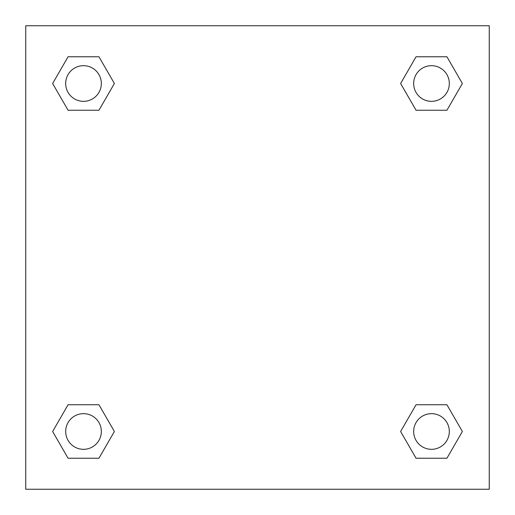 <?xml version="1.0" encoding="UTF-8"?>
<svg xmlns="http://www.w3.org/2000/svg" width="515" height="515" viewBox="0 0 515 515"><rect width="100%" height="100%" fill="white"/><g stroke="black" fill="none" stroke-linecap="round" stroke-linejoin="round"><path stroke-width="0.77" d="M446.93 110.249L416.049 110.249L446.93 110.249L462.367 83.507L446.93 110.249L416.049 110.249L400.612 83.507L416.049 56.766L400.612 83.507M68.07 56.766L98.951 56.766L68.07 56.766L98.951 56.766L114.388 83.507L98.951 110.249L68.07 110.249L98.951 110.249L68.07 110.249L52.633 83.507L68.07 56.766L52.633 83.507M68.07 404.751L98.951 404.751L68.07 404.751L52.633 431.493L68.07 404.751L98.951 404.751L114.388 431.493L98.951 458.234L68.07 458.234L98.951 458.234L68.07 458.234L52.633 431.493M424.753 404.751L416.049 404.751L424.753 404.751L416.049 404.751L400.612 431.493L416.049 404.751L446.93 404.751L416.049 404.751L446.93 404.751L462.367 431.493L446.93 458.234L416.049 458.234L446.93 458.234L416.049 458.234L400.612 431.493M489.25 25.75L25.75 25.75L25.75 489.25L489.25 489.25L489.25 25.75M416.049 56.766L446.93 56.766L416.049 56.766L446.93 56.766L462.367 83.507M449.318 431.493A17.825 17.825 0 0 0 422.577 416.049A17.825 17.825 0 0 0 422.577 446.93A17.825 17.825 0 0 0 449.318 431.493M101.339 431.493A17.825 17.825 0 0 0 74.598 416.049A17.825 17.825 0 0 0 74.598 446.93A17.825 17.825 0 0 0 101.339 431.493M449.318 83.507A17.825 17.825 0 0 0 422.577 68.07A17.825 17.825 0 0 0 422.577 98.951A17.825 17.825 0 0 0 449.318 83.507M101.339 83.507A17.825 17.825 0 0 0 74.598 68.07A17.825 17.825 0 0 0 74.598 98.951A17.825 17.825 0 0 0 101.339 83.507M90.247 404.751L98.951 404.751M424.753 110.249L416.049 110.249M98.951 110.249L90.247 110.249"/></g></svg>
